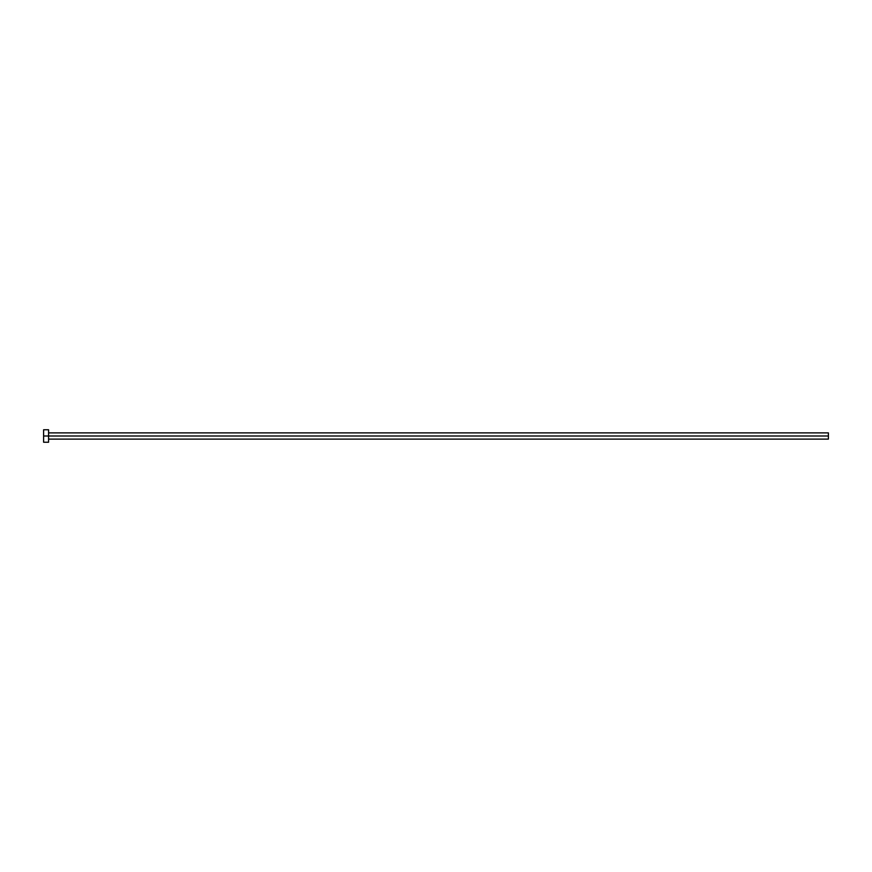 <?xml version="1.0" encoding="UTF-8"?>
<svg xmlns="http://www.w3.org/2000/svg" width="872" height="872" viewBox="0 0 872 872"><rect width="100%" height="100%" fill="white"/><g stroke="black" fill="none" stroke-linecap="round" stroke-linejoin="round"><path stroke-width="1.31" d="M43.6 442.224L43.6 429.776L43.6 436L828.4 436L828.4 439.117L828.4 436L43.6 436L43.6 442.224L48.581 442.224L48.581 429.776L48.581 442.224M828.4 436L828.4 432.883L828.4 436M48.581 439.117L828.4 439.117M43.6 429.776L48.581 429.776M48.581 432.883L828.4 432.883"/></g></svg>
